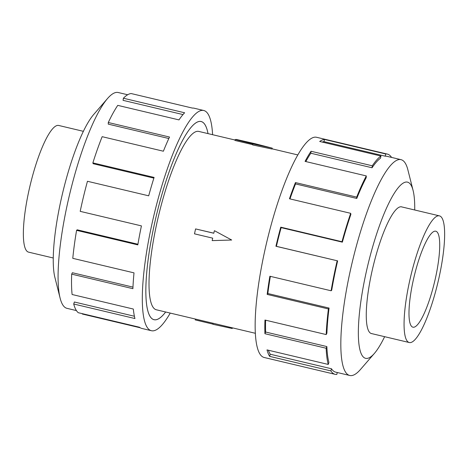 <?xml version="1.0" encoding="UTF-8"?>
<svg xmlns="http://www.w3.org/2000/svg" width="468" height="468" viewBox="0 0 468 468"><rect width="100%" height="100%" fill="white"/><g stroke="black" fill="none" stroke-linecap="round" stroke-linejoin="round"><path stroke-width="0.7" d="M208.003 133.608A101.825 21.815 103.4 0 0 201.105 121.534A101.825 21.815 103.4 0 0 199.573 121.423A101.825 21.815 103.4 0 0 155.551 219.018A101.825 21.815 103.4 0 0 154.06 319.673A101.825 21.815 103.4 0 0 155.598 319.784A101.825 21.815 103.4 0 0 165.643 311.992M235.094 140.037L198.76 131.414A91.675 19.638 103.4 0 0 197.379 131.315A91.675 19.638 103.4 0 0 157.751 219.176A91.675 19.638 103.4 0 0 156.406 309.798L255.405 333.304M272.019 149.035L252.632 144.934L252.86 143.91L272.218 148.14L272.019 149.035M252.697 144.665L235 140.464L235.205 139.534L252.86 143.91M214.584 230.765L231.683 240.014L214.584 230.765M214.35 230.782L213.806 233.245L195.583 228.916L213.817 233.181M438.411 215.783A65.105 13.946 103.4 0 0 410.266 278.185A65.105 13.946 103.4 0 0 409.313 342.541A65.105 13.946 103.4 0 0 410.296 342.611A65.105 13.946 103.4 0 0 438.44 280.209A65.105 13.946 103.4 0 0 439.393 215.853A65.105 13.946 103.4 0 0 438.411 215.783M435.006 231.151A49.327 10.565 -76.6 0 1 435.749 231.204A49.327 10.565 -76.6 0 1 435.024 279.963A49.327 10.565 -76.6 0 1 413.7 327.243A49.327 10.565 -76.6 0 1 412.957 327.19A49.327 10.565 -76.6 0 1 413.683 278.431A49.327 10.565 -76.6 0 1 435.006 231.151M53.282 258.003L28.606 252.147A65.105 13.946 -76.6 0 1 29.56 187.791A65.105 13.946 -76.6 0 1 57.704 125.389A65.105 13.946 -76.6 0 1 58.687 125.459L83.362 131.321M402.035 206.985A65.14 13.952 103.4 0 0 401.614 206.85A65.14 13.952 103.4 0 0 400.631 206.78A65.14 13.952 103.4 0 0 372.469 269.211A65.14 13.952 103.4 0 0 371.516 333.602A65.14 13.952 103.4 0 0 371.955 333.672M414.718 209.997A90.54 19.399 103.4 0 0 413.08 190.441L407.874 169.831A110.91 23.763 103.4 0 0 401.012 159.658A110.91 23.763 103.4 0 0 399.339 159.535A110.91 23.763 103.4 0 0 351.392 265.842A110.91 23.763 103.4 0 0 349.766 375.482A110.91 23.763 103.4 0 0 351.439 375.605A110.91 23.763 103.4 0 0 360.471 369.48L374.388 353.416A90.54 19.399 103.4 0 0 384.637 336.679M413.08 190.441A90.54 19.399 103.4 0 0 406.119 182.034A90.54 19.399 103.4 0 0 366.28 271.89A90.54 19.399 103.4 0 0 367.011 358.412A90.54 19.399 103.4 0 0 374.388 353.416M342.365 242.167A110.91 23.763 -76.6 0 1 350.895 214.338L350.684 213.32L289.452 198.783A113.174 24.248 -76.6 0 1 295.448 182.573L356.68 197.11L356.768 198.455A110.91 23.763 -76.6 0 1 366.204 177.688L366.304 175.927L305.072 161.384A113.174 24.248 -76.6 0 1 311.05 151.258L372.282 165.801L372.06 167.766A110.91 23.763 -76.6 0 1 380.537 158.178L380.929 156.014L319.697 141.476A113.174 24.248 -76.6 0 1 324.47 139.441L385.702 153.978A113.174 24.248 -76.6 0 1 387.41 154.101L316.561 137.282A113.174 24.248 103.4 0 0 314.853 137.159A113.174 24.248 103.4 0 0 265.929 245.636A113.174 24.248 103.4 0 0 264.274 357.511L335.117 374.33A113.174 24.248 -76.6 0 1 330.87 370.896L269.638 356.359A113.174 24.248 -76.6 0 1 267.012 349.9L328.243 364.437L328.905 362.437A110.91 23.763 -76.6 0 1 326.863 346.566L326.161 348.245L264.929 333.707A113.174 24.248 -76.6 0 1 264.97 320.036L326.202 334.573L326.904 333.169A110.91 23.763 -76.6 0 1 329.062 308.061L328.407 308.956L267.175 294.413A113.174 24.248 -76.6 0 1 269.872 276.237L331.104 290.774L331.707 290.242A110.91 23.763 -76.6 0 1 337.639 260.869L275.927 246.262A113.174 24.248 -76.6 0 1 280.753 227.173L341.985 241.716L342.365 242.167L281.139 227.624A110.91 23.763 103.4 0 0 276.407 246.332L275.927 246.262M387.41 154.101A113.174 24.248 -76.6 0 1 391.581 157.418M385.702 153.978L385.211 156.183A110.91 23.763 -76.6 0 1 386.884 156.306L401.012 159.658M76.419 310.582L66.988 308.342A110.91 23.763 -76.6 0 1 60.126 298.169A110.91 23.763 -76.6 0 1 69.492 194.94A110.91 23.763 -76.6 0 1 107.529 98.52A110.91 23.763 -76.6 0 1 116.561 92.395A110.91 23.763 -76.6 0 1 118.234 92.518L127.665 94.758M60.126 298.169L54.92 277.559A90.54 19.399 -76.6 0 1 62.56 193.296A90.54 19.399 -76.6 0 1 93.612 114.584L107.529 98.52M170.241 313.08A113.174 24.248 -76.6 0 1 153.147 330.841A113.174 24.248 -76.6 0 1 151.439 330.718A113.174 24.248 -76.6 0 1 153.094 218.843A113.174 24.248 -76.6 0 1 202.024 110.366A113.174 24.248 -76.6 0 1 203.726 110.489A113.174 24.248 -76.6 0 1 212.595 134.696M203.726 110.489L194.115 108.207A113.174 24.248 103.4 0 0 192.406 108.085L131.175 93.547A113.174 24.248 103.4 0 0 123.394 98.227L184.626 112.77A113.174 24.248 103.4 0 0 178.987 119.902L117.755 105.364A113.174 24.248 103.4 0 0 108.283 122.505L169.515 137.042A113.174 24.248 103.4 0 0 163.385 151.217L102.153 136.679A113.174 24.248 103.4 0 0 92.869 162.882L154.101 177.419A113.174 24.248 103.4 0 0 148.689 195.817L87.457 181.28A113.174 24.248 103.4 0 0 80.198 211.355L141.43 225.892A113.174 24.248 103.4 0 0 137.814 244.881L76.582 230.344A113.174 24.248 103.4 0 0 72.78 258.33L134.012 272.867A113.174 24.248 103.4 0 0 132.906 288.68L71.68 274.143A113.174 24.248 103.4 0 0 72.095 294.501L133.327 309.044A113.174 24.248 103.4 0 0 134.948 318.544L73.716 304.007A113.174 24.248 103.4 0 0 78.267 312.706L139.499 327.243A113.174 24.248 103.4 0 0 141.822 328.437L151.439 330.718M165.66 311.992A101.86 21.82 -76.6 0 1 155.587 319.82A101.86 21.82 -76.6 0 1 154.054 319.708A101.86 21.82 -76.6 0 1 155.546 219.018A101.86 21.82 -76.6 0 1 199.579 121.393A101.86 21.82 -76.6 0 1 201.111 121.504A101.86 21.82 -76.6 0 1 208.014 133.608M73.716 304.007L74.377 302L134.404 316.257M71.68 274.143L72.376 272.733L132.976 287.124M76.582 230.344L77.185 229.811L137.925 244.232M92.869 162.882L93.144 163.701L153.878 178.121M108.283 122.505L108.254 124.131L168.831 138.516M123.394 98.227L123.061 100.339L182.988 114.572M140.242 327.781L82.298 314.022L82.374 313.683M335.117 374.33A113.174 24.248 -76.6 0 0 336.825 374.453L337.252 372.51M349.766 375.482L335.638 372.13A110.91 23.763 -76.6 0 1 331.479 368.766L330.87 370.896M331.479 368.766L270.247 354.223L269.638 356.359M268.38 350.228A110.91 23.763 103.4 0 0 270.247 354.223M326.863 346.566L265.631 332.028L264.929 333.707M265.619 320.188A110.91 23.763 103.4 0 0 265.631 332.028M328.243 364.437A113.174 24.248 -76.6 0 1 326.161 348.245M329.062 308.061L267.831 293.518L267.175 294.413M270.369 276.354A110.91 23.763 103.4 0 0 267.831 293.518M326.202 334.573A113.174 24.248 -76.6 0 1 328.407 308.956M337.639 260.869L276.407 246.332M281.139 227.624L280.753 227.173M331.104 290.774A113.174 24.248 -76.6 0 1 337.159 260.799M356.768 198.455L295.536 183.912A110.91 23.763 103.4 0 0 289.973 198.906M295.536 183.912L295.448 182.573M341.985 241.716A113.174 24.248 -76.6 0 1 350.684 213.32M372.06 167.766L310.828 153.229A110.91 23.763 103.4 0 0 305.826 161.565M310.828 153.229L311.05 151.258M356.68 197.11A113.174 24.248 -76.6 0 1 366.304 175.927M385.211 156.183L323.979 141.646A110.91 23.763 103.4 0 0 322.159 142.061M323.979 141.646L324.47 139.441M372.282 165.801A113.174 24.248 -76.6 0 1 380.929 156.014M195.408 319.059L195.22 319.907L212.911 324.108M213.104 323.259L212.876 324.277L232.227 328.513L232.38 327.834M272.218 148.14L255.124 143.723L236.34 139.441L235.205 139.534M195.583 228.916L194.489 233.836L212.712 238.159L212.168 240.616L231.479 240.025M200.567 121.405L201.105 121.534M371.095 333.468L409.313 342.541M401.175 206.78L439.393 215.853M272.066 148.818L297.759 154.92M153.522 319.55L154.06 319.673"/></g></svg>
